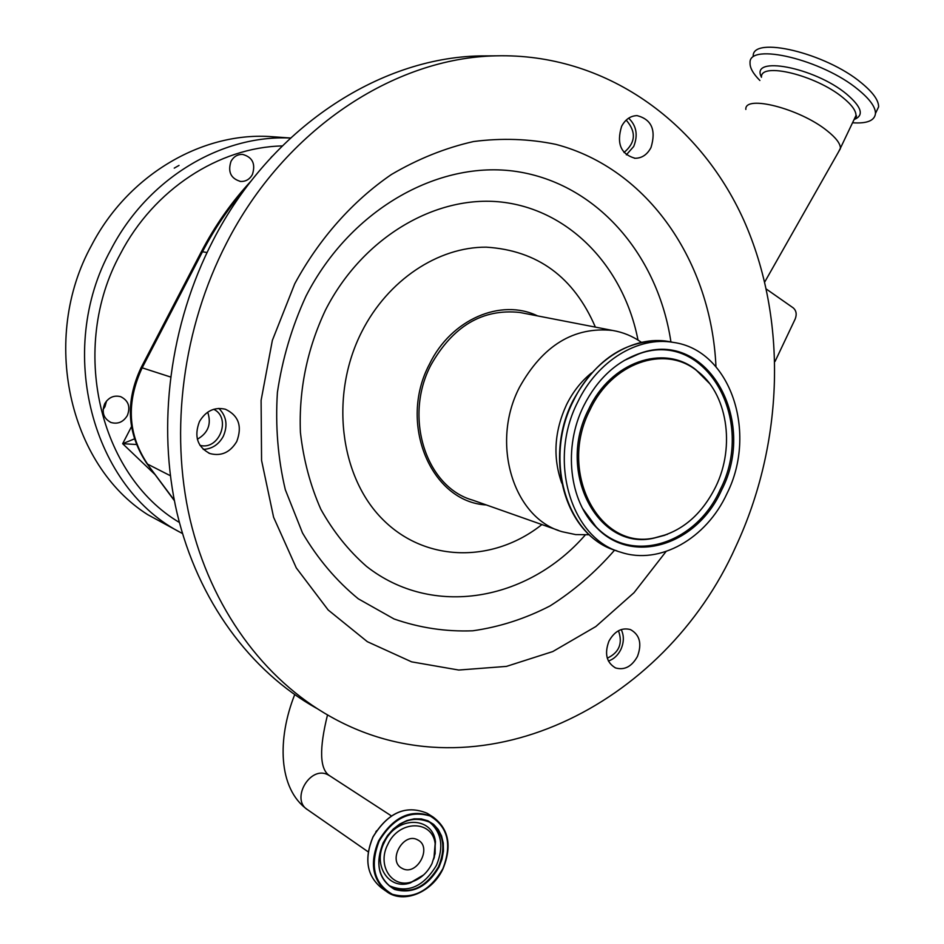 <?xml version="1.0" encoding="UTF-8"?>
<svg xmlns="http://www.w3.org/2000/svg" width="944" height="944" viewBox="0 0 944 944"><rect width="100%" height="100%" fill="white"/><g stroke="black" fill="none" stroke-linecap="round" stroke-linejoin="round"><path stroke-width="1.42" d="M417.083 839.57L418.334 840.231C432.116 847.7 417.095 875.678 402.946 868.799L401.389 867.984C387.819 860.244 403.182 832.537 417.083 839.57M387.736 844.573C398.698 819.852 432.317 819.593 435.149 843.641L435.149 853.6L431.974 863.642C427.337 872.787 420.646 878.84 411.926 881.814C392.149 888.906 376.703 865.542 387.736 844.573M607.287 658.192C619.205 652.481 622.934 643.336 618.473 630.745M199.951 445.344C219.22 450.677 231.728 417.921 213.745 409.295L213.722 409.283M197.355 439.231C208.187 432.966 211.633 423.939 207.704 412.162M624.008 152.491C635.465 142.851 636.374 132.266 626.733 120.738L626.025 120.254M715.717 486.75C735.671 446.17 727.269 392.68 696.519 370.461C664.423 344.69 611.854 362.85 590.118 409.649C557.456 471.858 599.251 550.765 654.652 537.868C681.072 532.274 701.427 515.235 715.717 486.75M583.77 405.743C562.943 447.173 569.126 501.429 596.891 527.956C633.153 565.834 697.427 544.57 721.499 490.302C757.973 420.517 707.434 329.362 640.61 353.115C616.432 361.316 597.493 378.851 583.77 405.743M726.939 493.641C757.879 432.446 730.337 350 673.379 342.412C638.156 336.04 597.434 360.702 577.74 402.05C547.449 460.778 571.073 538.729 620.904 552.264C659.832 565.314 706.336 538.587 726.939 493.641M591.51 372.927C581.197 381.27 572.855 391.89 566.483 404.799C554.281 431.408 552.7 457.486 561.727 483.033M641.413 342.33C632.645 336.17 623.04 332.217 612.573 330.447C573.834 326.494 542.8 345.457 519.483 387.311C490.207 443.491 513.524 518.409 562.246 531.743L575.616 534.587L589.363 534.752M523.424 313.16L519.707 312.44C482.549 308.558 452.967 326.069 430.96 364.974C403.336 417.177 426.015 487.234 472.767 500.167L558.364 530.375M486.278 504.946C431.113 502.102 397.778 423.396 429.496 364.101C451.067 319.284 500.993 298.033 537.549 315.898M715.965 366.697C711.387 262.444 648.587 168.728 555.874 144.373C529.159 138.827 501.712 137.895 473.534 141.541C445.344 147.901 417.956 158.899 391.359 174.534C352.608 201.096 319.237 238.608 294.752 283.755L272.356 340.395L261.099 400.374L261.571 460.412L273.595 517.241L296.298 567.922L328.182 610.001L367.334 641.684L411.608 661.85L458.713 670.039L506.456 666.393L552.771 651.561L595.829 626.545L634.038 592.679L666.063 551.497M608.939 641.153C604.29 653.696 606.496 662.629 615.571 667.939C624.468 670.441 631.76 666.606 637.448 656.446C642.121 643.749 639.796 634.793 630.474 629.589C621.73 627.3 614.556 631.158 608.939 641.153M621.223 629.554C624.137 635.678 624.031 642.309 620.881 649.437C617.942 655.337 613.777 659.195 608.396 661.024M199.479 421.508C193.839 436.329 197.343 447.019 209.981 453.568C221.226 456.483 230.147 452.459 236.755 441.497C242.431 426.299 238.643 415.537 225.404 409.236C214.512 406.805 205.875 410.9 199.479 421.508M218.878 408.398C226.536 416.174 227.988 425.508 223.244 436.411C218.63 444.659 211.952 448.99 203.231 449.391M621.612 126.331C616.361 143.594 620.845 154.238 635.088 158.273C641.908 158.238 647.218 154.663 651.006 147.524C656.269 130.071 651.631 119.44 637.094 115.616C630.486 115.817 625.329 119.392 621.612 126.331M628.645 118.165C636.504 125.729 638.191 135.181 633.695 146.497L626.344 154.828M492.98 55.861L479.764 55.932C378.686 57.891 270.35 128.526 212.966 240.602C169.731 324.193 156.669 425.484 177.083 513.194C197.921 600.832 250.467 671.432 316.629 708.342M735.73 546.729C783.862 443.574 787.969 319.45 743.778 220.176C699.268 121.516 605.21 53.076 496.013 55.838C394.096 57.82 284.628 129.411 226.548 243.068C182.794 327.828 169.507 430.547 190.051 519.389C211.031 608.148 264.025 679.562 330.742 716.756C478.455 799.993 664.729 705.97 735.73 546.729M855.606 116.336L856.243 116.383M875.914 112.513L878.616 106.837C878.652 100.324 872.94 92.359 861.459 82.942C825.658 52.781 751.613 35.471 753.206 56.404M852.538 122.767C867.052 123.758 874.699 120.655 875.477 113.445C875.489 106.991 869.743 99.061 858.238 89.668C822.377 59.602 748.368 42.114 750.055 62.882C749.807 67.779 753.088 73.644 759.885 80.488M838.331 152.255L840.431 148.149C840.325 143.488 835.841 137.647 826.968 130.638C799.662 108.513 744.25 94.494 745.843 109.445M174.251 168.126L179.018 165.424L174.251 168.126M182.487 533.537L147.689 514.645C68.865 464.719 40.155 338.424 91.556 245.357C127.829 175.419 200.919 132.538 269.241 136.502L277.63 137.104M252.378 174.569C249.641 179.36 245.7 181.661 240.578 181.449C230.796 178.581 227.622 171.855 231.032 161.282C233.711 156.598 237.546 154.297 242.537 154.391C252.52 157.129 255.8 163.843 252.378 174.569M106.542 400.999L104.937 406.758L103.097 409.484M127.31 415.584C123.298 422.074 117.87 424.387 111.026 422.499C103.51 418.546 101.421 412.268 104.737 403.702C108.666 397.341 113.976 395.005 120.69 396.681C128.443 400.551 130.65 406.852 127.31 415.584M136.373 444.494L122.661 443.704L134.39 438.901M766.469 289.159L793.29 307.921C796.299 310.659 796.948 314.328 795.214 318.942L775.059 361.434M329.881 775.897L327.639 774.635C309.833 765.49 290.363 799.745 307.732 809.81L368.219 851.877M375.759 832.03L376.585 830.755M385.683 890.924L381.482 887.903C366.838 875.89 364.006 858.946 372.974 837.08C387.972 812.501 406.014 804.559 427.113 813.256L428.588 814.176M442.96 868.692C432.328 892.045 404.067 904.116 387.087 891.938C372.408 879.879 369.576 862.863 378.579 840.88C393.636 816.171 411.749 808.17 432.907 816.89C448.766 828.655 452.129 845.907 442.984 868.645M379.122 841.175C392.846 818.306 409.873 809.928 430.204 816.029C447.94 826.956 452.164 844.502 442.889 868.657C429.721 891.219 412.882 899.774 392.374 894.298C374.084 883.678 369.67 865.967 379.122 841.175M383.229 842.898C396.185 821.634 411.749 814.778 429.957 822.342C443.503 832.455 446.347 847.24 438.512 866.722C425.272 888.587 409.318 895.278 390.627 886.758C377.978 876.433 375.5 861.825 383.205 842.933M383.111 842.898L387.559 835.499L393.211 829.115L399.76 824.041L406.864 820.56L414.168 818.826L421.295 818.908L427.903 820.796L433.65 824.395L438.264 829.505L441.532 835.877L443.279 843.181L443.444 851.063L442.016 859.134L439.054 867.005C427.467 886.817 412.681 894.31 394.698 889.484C378.686 880.15 374.815 864.61 383.111 842.898M429.544 822.094C441.686 832.573 443.987 846.98 436.435 865.341C423.419 886.947 407.619 893.697 389.022 885.59M422.57 875.855L410.38 882.888C388.999 890.57 372.266 865.318 384.208 842.626C396.067 815.911 432.411 815.675 435.467 841.659L434.346 857.317M706.891 380.208L695.858 369.718C663.561 343.769 610.638 362.036 588.749 409.13C555.863 471.752 597.965 551.178 653.732 538.186L665.036 535.201M585.268 513.123L596.372 527.13C632.374 564.748 696.212 543.673 720.13 489.771C756.356 420.469 706.136 329.952 639.772 353.552L627.005 358.897M672.753 342.294L668.8 341.527C633.648 335.155 592.997 359.735 573.362 400.94C543.154 459.468 566.754 537.183 616.491 550.718L616.939 550.871M595.381 327.12C573.81 277.029 537.431 250.372 486.243 247.163C438.134 246.88 387.96 280.002 361.788 331.722C329.668 394.745 339.51 476.366 382.721 519.412C425.756 562.813 493.441 563.096 541.903 524.569M670.924 341.905C658.18 256.721 599.18 186.027 520.474 172.162C442.028 158.179 351.156 207.609 305.95 296.215C291.873 326.86 282.362 358.921 277.406 392.397C275.27 425.956 277.902 458.406 285.324 489.735L302.493 532.935C317.845 558.978 336.453 580.938 358.319 598.826L394.061 618.969C419.632 627.878 445.875 631.831 472.779 630.793C499.541 626.993 525.324 618.686 550.128 605.871C573.94 590.755 595.44 572.158 614.638 550.092M638.002 340.064C624.09 268.639 571.745 211.692 504.875 202.488C438.169 193.237 363.074 236.153 325.444 310.139C307.095 349.15 298.741 389.907 300.416 432.435C303.496 459.822 310.305 485.428 320.83 509.264C333.267 531.566 348.501 550.612 366.52 566.388C432.659 618.367 527.873 601.009 585.256 534.988M854.226 119.463C864.326 115.463 861.742 106.967 846.485 93.987C814.271 67.166 749.619 55.177 761.466 77.172M854.037 119.628L856.007 115.498C856.007 110.637 851.606 104.642 842.815 97.539C815.758 75.083 760.18 61.702 761.454 77.266M182.463 533.466C92.724 489.122 54.74 351.026 110.979 249.487C147.76 178.392 221.451 134.579 290.457 138.048M282.232 145.931C218.925 147.37 153.872 189.237 120.407 253.853C68.735 347.711 99.203 475.056 179.384 522.457M270.881 157.695L272.273 156.197M155.111 474.643L122.661 443.704L131.476 426.676M245.829 187.962C229.097 207.161 214.654 228.424 202.488 251.753L207.019 252.532M141.128 367.594L201.155 252.107L202.488 251.753L142.166 367.83L170.475 376.975M174.298 500.226L146.556 463.079C127.015 433.379 125.174 401.613 141.034 367.782L142.166 367.83C126.036 402.533 127.853 434.629 147.594 464.129L170.345 475.717M391.359 815.887L329.185 775.449C319.697 768.829 319.143 748.663 327.509 714.927M387.087 891.938C404.15 904.163 432.435 892.068 443.043 868.716C452.2 845.977 448.813 828.702 432.907 816.89L427.113 813.256C405.967 804.536 387.901 812.454 372.915 837.021C363.947 858.875 366.803 875.831 381.482 887.903M429.957 822.342C411.891 814.778 396.327 821.646 383.288 842.957C375.57 861.943 378.025 876.551 390.627 886.758L389.412 885.885M411.926 881.814L423.667 874.887M435.149 843.641L433.874 858.887M696.519 370.461L709.546 383.488M667.502 534.292L654.652 537.868M596.891 527.956L582.672 508.556M572.89 400.893C596.726 357.434 628.692 337.645 668.8 341.527L673.379 342.412M519.707 312.44L612.573 330.447M614.981 667.679L615.571 667.939M208.695 453.049L209.981 453.568M634.403 158.226L635.088 158.273M479.764 55.932L496.013 55.838M878.616 106.837L875.477 113.445M854.414 118.826C856.479 116.832 857.01 115.723 856.007 115.498L840.431 148.149M764.793 281.878L840.408 148.597M290.492 138.013L269.241 136.502M240.578 181.449L239.977 181.378M111.026 422.499L110.33 422.216M572.831 401.011C544.582 456.235 563.474 529.796 609.836 548.204M624.055 360.561L640.61 353.115M201.343 251.741C215.102 225.392 231.776 201.721 251.352 180.705M174.392 500.698L147.063 463.775M307.001 809.291C278.15 788.334 277.194 738.774 294.693 694.654"/></g></svg>
